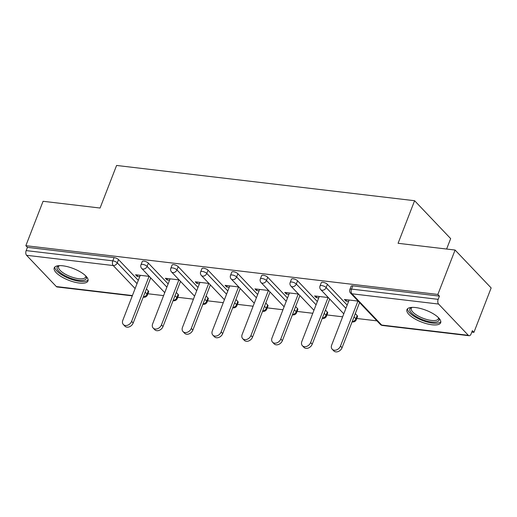 <?xml version="1.0" encoding="UTF-8"?>
<svg xmlns="http://www.w3.org/2000/svg" width="517" height="517" viewBox="0 0 517 517"><rect width="100%" height="100%" fill="white"/><g stroke="black" fill="none" stroke-linecap="round" stroke-linejoin="round"><path stroke-width="0.78" d="M79.295 283.051A18.095 6.301 -158.8 0 0 87.968 280.977A18.095 6.301 -158.8 0 0 80.723 272.129A18.095 6.301 -158.8 0 0 62.893 265.816A18.095 6.301 -158.8 0 0 54.22 267.89A18.095 6.301 -158.8 0 0 61.465 276.737A18.095 6.301 -158.8 0 0 79.295 283.051M432.012 324.786A18.095 6.301 -158.8 0 0 440.678 322.711A18.095 6.301 -158.8 0 0 433.44 313.871A18.095 6.301 -158.8 0 0 415.603 307.55A18.095 6.301 -158.8 0 0 406.937 309.625A18.095 6.301 -158.8 0 0 414.175 318.472A18.095 6.301 -158.8 0 0 432.012 324.786M446.617 249.039L450.662 238.608L414.595 200.719L116.59 165.453L100.072 208.034L43.073 201.287L25.85 245.691L437.86 294.444L455.083 250.041L491.15 287.937L473.927 332.341L472.351 330.68L471.09 333.924A3.483 1.939 96.7 0 1 469.106 335.727L382.457 325.471A3.483 1.939 96.7 0 1 381.688 325.057L468.337 335.313A3.483 1.939 96.7 0 0 469.106 335.727M147.888 293.759L163.592 295.614M177.725 297.288L193.436 299.149M207.569 300.823L223.273 302.678M237.406 304.351L253.11 306.213M267.244 307.88L282.954 309.741M297.088 311.415L312.791 313.27M326.925 314.943L342.629 316.805M356.762 318.478L376.964 320.863M471.801 332.088L473.927 332.341M438.578 304.048L351.928 293.792A3.483 1.939 96.7 0 1 351.528 289.093A3.483 1.215 -158.8 0 0 349.86 289.494L351.121 286.25A3.483 1.215 21.2 0 1 352.788 285.849L351.528 289.093L438.177 299.349A3.483 1.939 96.7 0 0 438.578 304.048L468.337 335.313M352.788 285.849L439.437 296.105L437.86 294.444M438.177 299.349L439.437 296.105M132.287 295.866L57.096 286.974A3.483 1.939 -83.3 0 1 56.327 286.554L26.567 255.295A3.483 1.939 -83.3 0 1 26.167 250.596L27.427 247.352L25.85 245.691M414.595 200.719L398.084 243.3L455.083 250.041M358.145 301.088L344.451 299.472L346.028 301.127L346.571 299.724M346.028 301.127L348.594 301.43M27.427 247.352L114.076 257.602A3.483 1.215 21.2 0 1 118.522 259.599L138.297 280.376M146.414 288.9L148.282 290.864A3.483 1.215 21.2 0 1 148.657 291.782L147.397 295.026A3.483 1.215 -158.8 0 0 147.022 294.108L148.282 290.864M178.119 294.393A3.483 1.215 21.2 0 1 178.494 295.317L177.234 298.561A3.483 1.215 -158.8 0 0 176.859 297.637L178.119 294.393L176.252 292.435M148.36 263.127L147.106 266.371A3.483 1.215 21.2 0 0 142.66 264.381A3.483 1.215 -158.8 0 0 140.986 264.775L142.246 261.531A3.483 1.215 21.2 0 1 143.913 261.137A3.483 1.215 21.2 0 1 148.36 263.127L168.135 283.904M207.957 297.928A3.483 1.215 21.2 0 1 208.332 298.845L207.078 302.09A3.483 1.215 -158.8 0 0 206.697 301.172L207.957 297.928L206.089 295.963M178.203 266.662L176.943 269.906A3.483 1.215 21.2 0 0 172.497 267.909A3.483 1.215 -158.8 0 0 170.83 268.31L172.083 265.066A3.483 1.215 21.2 0 1 173.751 264.665A3.483 1.215 21.2 0 1 178.203 266.662L197.979 287.439M237.794 301.456A3.483 1.215 21.2 0 1 238.175 302.374L236.915 305.618A3.483 1.215 -158.8 0 0 236.54 304.7L237.794 301.456L235.933 299.498M208.041 270.191L206.781 273.435A3.483 1.215 21.2 0 0 202.334 271.438A3.483 1.215 -158.8 0 0 200.667 271.839L201.927 268.594A3.483 1.215 21.2 0 1 203.595 268.194A3.483 1.215 21.2 0 1 208.041 270.191L227.816 290.968M267.638 304.985A3.483 1.215 21.2 0 1 268.013 305.909L266.753 309.153A3.483 1.215 -158.8 0 0 266.378 308.229L267.638 304.985L265.77 303.027M237.878 273.726L236.618 276.97A3.483 1.215 21.2 0 0 232.172 274.973A3.483 1.215 -158.8 0 0 230.504 275.367L231.765 272.123A3.483 1.215 21.2 0 1 233.432 271.729A3.483 1.215 21.2 0 1 237.878 273.726L257.653 294.503M297.475 308.52A3.483 1.215 21.2 0 1 297.85 309.437L296.59 312.682A3.483 1.215 -158.8 0 0 296.215 311.764L297.475 308.52L295.608 306.555M267.716 277.254L266.462 280.498A3.483 1.215 21.2 0 0 262.016 278.501A3.483 1.215 -158.8 0 0 260.348 278.902L261.602 275.658A3.483 1.215 21.2 0 1 263.269 275.257A3.483 1.215 21.2 0 1 267.716 277.254L287.491 298.031M327.313 312.048A3.483 1.215 21.2 0 1 327.688 312.966L326.434 316.21A3.483 1.215 -158.8 0 0 326.059 315.292L327.313 312.048L325.445 310.09M297.559 280.783L296.299 284.027A3.483 1.215 21.2 0 0 291.853 282.03A3.483 1.215 -158.8 0 0 290.186 282.431L291.446 279.186A3.483 1.215 21.2 0 1 293.113 278.786A3.483 1.215 21.2 0 1 297.559 280.783L317.335 301.56M357.157 315.583A3.483 1.215 21.2 0 1 357.531 316.501L356.271 319.745A3.483 1.215 -158.8 0 0 355.896 318.827L357.157 315.583L355.289 313.619M327.397 284.318L326.137 287.562A3.483 1.215 21.2 0 0 321.69 285.565A3.483 1.215 -158.8 0 0 320.023 285.959L321.283 282.715A3.483 1.215 21.2 0 1 322.951 282.321A3.483 1.215 21.2 0 1 327.397 284.318L347.172 305.095M328.308 297.559L314.614 295.937L316.191 297.598L318.75 297.902M298.464 294.031L284.77 292.409L286.347 294.063L288.913 294.367M268.627 290.496L254.933 288.88L256.51 290.535L259.075 290.838M238.789 286.967L225.095 285.345L226.672 287.006L229.238 287.31M208.946 283.439L195.258 281.817L196.835 283.471L199.394 283.775M179.108 279.904L165.414 278.282L166.991 279.943L169.557 280.246M149.271 276.375L135.577 274.753L137.154 276.414L139.719 276.711M316.191 297.598L316.734 296.189M286.347 294.063L286.896 292.661M256.51 290.535L257.059 289.126M226.672 287.006L227.215 285.597M196.835 283.471L197.378 282.069M166.991 279.943L167.54 278.534M137.154 276.414L137.696 275.005M349.137 300.028L331.681 345.039A5.338 4.02 -43.6 0 0 332.211 349.24A5.338 4.02 -43.6 0 0 336.632 349.886A5.338 4.02 -43.6 0 0 340.477 346.08L357.938 301.068M340.477 346.08L342.054 347.734A5.338 4.02 136.4 0 1 338.208 351.547A5.338 4.02 136.4 0 1 333.788 350.894L332.211 349.24M342.054 347.734L359.567 302.587M319.299 296.493L301.838 341.504A5.338 4.02 -43.6 0 0 302.374 345.705A5.338 4.02 -43.6 0 0 306.788 346.358A5.338 4.02 -43.6 0 0 310.639 342.545L328.095 297.534M310.639 342.545L312.216 344.206A5.338 4.02 136.4 0 1 308.365 348.019A5.338 4.02 136.4 0 1 303.951 347.366L302.374 345.705M312.216 344.206L329.73 299.052M289.462 292.965L272 337.976A5.338 4.02 -43.6 0 0 272.537 342.176A5.338 4.02 -43.6 0 0 276.95 342.829A5.338 4.02 -43.6 0 0 280.796 339.016L298.257 294.005M280.796 339.016L282.379 340.677A5.338 4.02 136.4 0 1 278.527 344.484A5.338 4.02 136.4 0 1 274.113 343.831L272.537 342.176M282.379 340.677L299.886 295.524M259.618 289.43L242.163 334.447A5.338 4.02 -43.6 0 0 242.693 338.641A5.338 4.02 -43.6 0 0 247.113 339.294A5.338 4.02 -43.6 0 0 250.958 335.488L268.42 290.476M250.958 335.488L252.535 337.142A5.338 4.02 136.4 0 1 248.69 340.955A5.338 4.02 136.4 0 1 244.27 340.302L242.693 338.641M252.535 337.142L270.048 291.995M229.781 285.901L212.319 330.912A5.338 4.02 -43.6 0 0 212.855 335.113A5.338 4.02 -43.6 0 0 217.269 335.766A5.338 4.02 -43.6 0 0 221.121 331.953L238.583 286.941M221.121 331.953L222.698 333.614A5.338 4.02 136.4 0 1 218.846 337.42A5.338 4.02 136.4 0 1 214.432 336.767L212.855 335.113M222.698 333.614L240.211 288.46M199.943 282.372L182.482 327.384A5.338 4.02 -43.6 0 0 183.018 331.584A5.338 4.02 -43.6 0 0 187.432 332.237A5.338 4.02 -43.6 0 0 191.284 328.424L208.739 283.413M191.284 328.424L192.86 330.079A5.338 4.02 136.4 0 1 189.009 333.892A5.338 4.02 136.4 0 1 184.595 333.239L183.018 331.584M192.86 330.079L210.374 284.932M438.746 317.955A15.659 5.454 21.2 0 1 439.166 319.603A15.659 5.454 21.2 0 1 424.127 320.243A15.659 5.454 21.2 0 1 409.71 309.496A15.659 5.454 21.2 0 1 411.571 307.415M412.036 307.389A14.502 5.054 -158.8 0 0 411.312 308.294A14.502 5.054 -158.8 0 0 411.189 308.856A14.502 5.054 -158.8 0 0 423.772 318.53A14.502 5.054 -158.8 0 0 438.351 318.776A14.502 5.054 -158.8 0 0 438.468 318.213A14.502 5.054 -158.8 0 0 438.422 317.625M407.525 308.765A17.979 6.262 -158.8 0 0 422.169 320.385A17.979 6.262 -158.8 0 0 440.827 321.684M86.029 276.22A15.659 5.454 21.2 0 1 86.455 277.862A15.659 5.454 21.2 0 1 71.411 278.508A15.659 5.454 21.2 0 1 56.993 267.761A15.659 5.454 21.2 0 1 58.86 265.68M59.319 265.654A14.502 5.054 -158.8 0 0 58.595 266.552A14.502 5.054 -158.8 0 0 58.479 267.121A14.502 5.054 -158.8 0 0 71.055 276.795A14.502 5.054 -158.8 0 0 85.635 277.041A14.502 5.054 -158.8 0 0 85.757 276.472A14.502 5.054 -158.8 0 0 85.706 275.884M54.808 267.024A17.979 6.262 -158.8 0 0 69.459 278.65A17.979 6.262 -158.8 0 0 88.11 279.943M170.099 278.837L152.644 323.849A5.338 4.02 -43.6 0 0 153.174 328.049A5.338 4.02 -43.6 0 0 157.595 328.702A5.338 4.02 -43.6 0 0 161.44 324.896L178.901 279.878M161.44 324.896L163.017 326.55A5.338 4.02 136.4 0 1 159.171 330.363A5.338 4.02 136.4 0 1 154.757 329.71L153.174 328.049M163.017 326.55L180.53 281.397M140.262 275.309L122.807 320.32A5.338 4.02 -43.6 0 0 123.337 324.521A5.338 4.02 -43.6 0 0 127.757 325.174A5.338 4.02 -43.6 0 0 131.602 321.361L149.064 276.349M131.602 321.361L133.179 323.022A5.338 4.02 136.4 0 1 129.334 326.828A5.338 4.02 136.4 0 1 124.914 326.175L123.337 324.521M133.179 323.022L150.693 277.868M349.86 289.494A3.483 3.483 0 0 0 350.584 293.152A3.483 2.624 136.4 0 0 351.928 293.792L381.688 325.057A3.483 2.624 136.4 0 1 380.344 324.418A3.483 3.483 0 0 0 382.457 325.471M56.327 286.554L132.41 295.562M135.124 288.564L113.217 265.544L26.567 255.295M26.167 250.596L112.816 260.846L114.076 257.602M118.522 259.599L117.262 262.843A3.483 2.624 -43.6 0 1 113.217 265.544A3.483 1.939 -83.3 0 1 112.816 260.846A3.483 1.215 21.2 0 1 117.262 262.843L137.037 283.62M143.209 297.159L143.745 297.223A3.483 1.939 -83.3 0 1 143.254 297.042M320.023 285.959A3.483 3.483 0 0 0 320.747 289.617A3.483 2.624 136.4 0 0 322.091 290.263A3.483 2.624 -43.6 0 0 326.137 287.562L345.912 308.339M354.029 316.863L355.896 318.827A3.483 2.624 -43.6 0 1 352.213 321.548M290.186 282.431A3.483 3.483 0 0 0 290.909 286.088A3.483 2.624 136.4 0 0 292.247 286.728A3.483 2.624 -43.6 0 0 296.299 284.027L316.074 304.804M324.191 313.334L326.059 315.292A3.483 2.624 -43.6 0 1 322.375 318.013M260.348 278.902A3.483 3.483 0 0 0 261.072 282.56A3.483 2.624 136.4 0 0 262.41 283.2A3.483 2.624 -43.6 0 0 266.462 280.498L286.237 301.275M294.347 309.799L296.215 311.764A3.483 2.624 -43.6 0 1 292.532 314.485M230.504 275.367A3.483 3.483 0 0 0 231.228 279.025A3.483 2.624 136.4 0 0 232.572 279.671A3.483 2.624 -43.6 0 0 236.618 276.97L256.393 297.747M264.51 306.271L266.378 308.229A3.483 2.624 -43.6 0 1 262.694 310.95M200.667 271.839A3.483 3.483 0 0 0 201.391 275.496A3.483 2.624 136.4 0 0 202.735 276.136A3.483 2.624 -43.6 0 0 206.781 273.435L226.556 294.212M234.673 302.742L236.54 304.7A3.483 2.624 -43.6 0 1 232.857 307.421M170.83 268.31A3.483 3.483 0 0 0 171.554 271.968A3.483 2.624 136.4 0 0 172.891 272.608A3.483 2.624 -43.6 0 0 176.943 269.906L196.718 290.683M204.835 299.207L206.697 301.172A3.483 2.624 -43.6 0 1 203.019 303.893M140.986 264.775A3.483 3.483 0 0 0 141.71 268.433A3.483 2.624 136.4 0 0 143.054 269.079A3.483 2.624 -43.6 0 0 147.106 266.371L166.881 287.148M174.992 295.679L176.859 297.637A3.483 2.624 -43.6 0 1 173.176 300.358M145.154 292.144L147.022 294.108A3.483 2.624 -43.6 0 1 143.338 296.829M350.584 293.152L380.344 324.418M352.096 321.839A3.483 3.483 0 0 0 356.271 319.745M320.747 289.617L343.786 313.825M322.259 318.31A3.483 3.483 0 0 0 326.434 316.21M290.909 286.088L313.948 310.29M292.422 314.775A3.483 3.483 0 0 0 296.59 312.682M261.072 282.56L284.104 306.762M262.584 311.247A3.483 3.483 0 0 0 266.753 309.153M231.228 279.025L254.267 303.233M232.74 307.718A3.483 3.483 0 0 0 236.915 305.618M201.391 275.496L224.43 299.698M202.903 304.183A3.483 3.483 0 0 0 207.078 302.09M171.554 271.968L194.592 296.17M173.066 300.655A3.483 3.483 0 0 0 177.234 298.561M141.71 268.433L164.749 292.641M143.745 297.223A3.483 3.483 0 0 0 147.397 295.026"/></g></svg>
